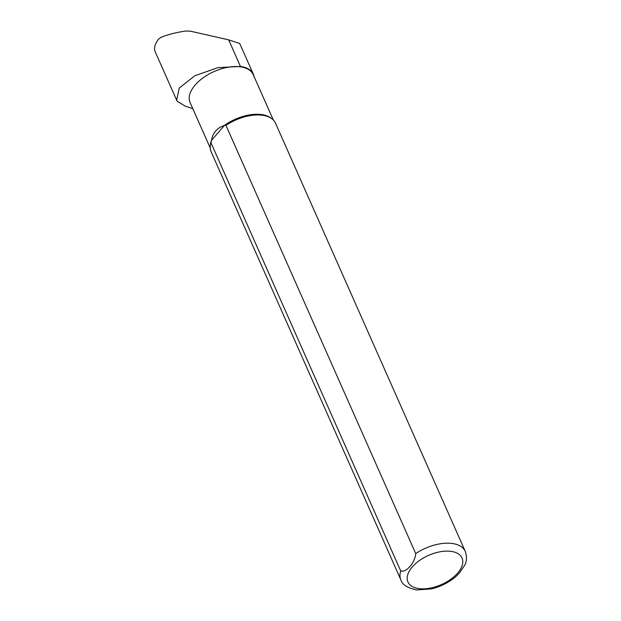 <?xml version="1.0" encoding="UTF-8"?>
<svg xmlns="http://www.w3.org/2000/svg" width="621" height="621" viewBox="0 0 621 621"><rect width="100%" height="100%" fill="white"/><g stroke="black" fill="none" stroke-linecap="round" stroke-linejoin="round"><path stroke-width="0.93" d="M243.556 52.125L239.69 43.462L228.699 39.876L240.467 66.439A34.792 18.77 -23.9 0 1 253.36 74.256A34.792 18.77 -23.9 0 1 253.973 76.088L253.834 76.523M192.828 108.706L185.159 106.082L177.132 101.239L154.955 51.248C153.899 47.817 155.056 43.827 158.44 39.294L160.536 37.57C166.878 34.807 175.192 32.634 185.485 31.05L190.337 31.166L228.699 39.876M210.224 147.961L190.096 102.55A34.512 18.614 -23.9 0 1 214.105 71.547A34.512 18.614 -23.9 0 1 253.197 74.582L273.325 120M464.818 564.97L459.571 572.779L456.179 576.288C449.169 582.366 440.941 586.558 431.494 588.871L416.924 589.95C407.725 588.157 402.377 584.819 400.871 579.921L211.109 151.703A35.211 18.995 -23.9 0 1 210.278 145.865L210.426 144.53A34.512 18.614 -23.9 0 1 211.482 140.393L210.961 142.752L400.716 570.971C406.15 572.942 415.092 562.595 415.728 553.59L225.966 125.372L224.414 125.419C217.001 127.957 212.692 132.948 211.482 140.393L224.414 125.419A34.512 18.614 -23.9 0 1 270.647 117.85L271.726 118.634A35.211 18.995 -23.9 0 1 275.499 123.168L465.261 551.386A35.211 18.995 -23.9 0 0 415.728 553.59M176.651 100.307L179.236 88.081L194.831 75.746L217.963 67.627L240.467 66.439M210.278 145.865A35.211 18.995 -23.9 0 1 210.961 142.752M225.966 125.372A35.211 18.995 -23.9 0 1 271.726 118.634M400.871 579.921A35.211 18.995 -23.9 0 1 400.716 570.971M457.669 573.067A29.583 15.96 -23.9 0 1 409.72 584.578A29.583 15.96 -23.9 0 1 437.572 552.317A29.583 15.96 -23.9 0 1 457.669 573.067M253.36 74.256L243.323 51.597M464.648 565.358C466.845 561.198 467.046 556.54 465.261 551.386"/></g></svg>
